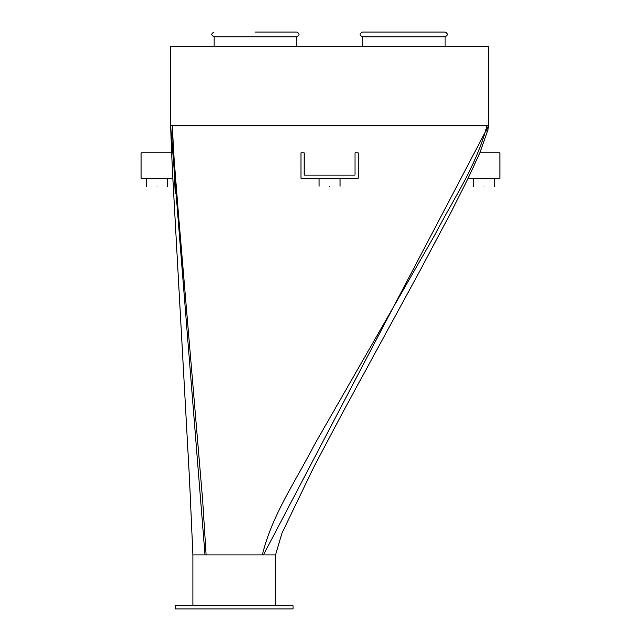 <?xml version="1.0" encoding="UTF-8"?>
<svg xmlns="http://www.w3.org/2000/svg" width="641" height="641" viewBox="0 0 641 641"><rect width="100%" height="100%" fill="white"/><g stroke="black" fill="none" stroke-linecap="round" stroke-linejoin="round"><path stroke-width="0.96" d="M329.578 186.21C343.103 186.21 343.103 186.21 329.578 186.21C316.053 186.21 316.053 186.21 329.578 186.21M484.003 186.21C497.528 186.21 497.528 186.21 484.003 186.21C470.478 186.21 470.478 186.21 484.003 186.21M156.997 186.21C170.522 186.21 170.522 186.21 156.997 186.21C143.472 186.21 143.472 186.21 156.997 186.21M275.542 605.769L275.542 554.914L263.443 554.914L488.506 125.812L487.625 131.581M192.901 605.769L192.901 554.914L205.008 554.914L192.901 554.914L189.48 478.755L172.838 178.262M293.025 605.769L175.418 605.769L175.418 608.95L293.025 608.95L293.025 605.769M175.241 193.878L172.245 125.812L174.16 159.769L178.759 217.804L202.668 500.445L206.13 554.914M262.313 554.914C272.193 514.507 295.95 480.822 314.25 445.038L434.55 235.407C452.963 199.728 476.503 165.867 486.912 125.812L486.046 131.341M499.9 178.262L499.9 152.83L479.877 152.83L468.114 178.262L499.9 178.262M141.1 178.262L141.1 152.83L171.62 152.83L172.886 178.262L141.1 178.262M304.146 175.081L304.146 152.83L300.974 152.83L300.974 178.262L358.183 178.262L358.183 152.83L355.01 152.83L355.01 175.081L304.146 175.081L304.146 174.496M488.506 125.812L170.65 125.812L170.65 46.352L488.506 46.352L488.506 125.812L170.65 125.812L205.008 554.914L263.443 554.914L205.008 554.914M468.114 178.262L479.877 152.83M171.596 152.83L170.65 125.997M255.406 32.05L296.727 32.05L255.406 32.05M296.727 46.352L296.727 36.817L214.086 36.817L214.086 46.352M445.07 36.817L362.429 36.817C359.353 35.231 359.353 33.636 362.429 32.05L445.07 32.05C448.139 33.636 448.139 35.231 445.07 36.817L445.07 46.352M468.154 178.262L451.384 211.562L419.398 271.792L347.23 404.167L314.811 465.021L282.008 533.04L275.542 554.914L263.443 554.914M340.067 186.21L340.067 178.262M494.491 186.21L494.491 178.262M167.485 186.21L167.485 178.262M486.126 131.004L486.495 129.354M486.463 129.514L486.263 130.46M486.255 130.492L486.014 131.461M479.893 152.83L488.073 129.562M146.509 186.21L146.509 178.262M473.515 186.21L473.515 178.262M319.09 186.21L319.09 178.262M296.727 36.817C299.804 35.231 299.804 33.636 296.727 32.05M214.086 32.05C211.009 33.636 211.009 35.231 214.086 36.817M362.429 36.817L362.429 46.352"/></g></svg>
